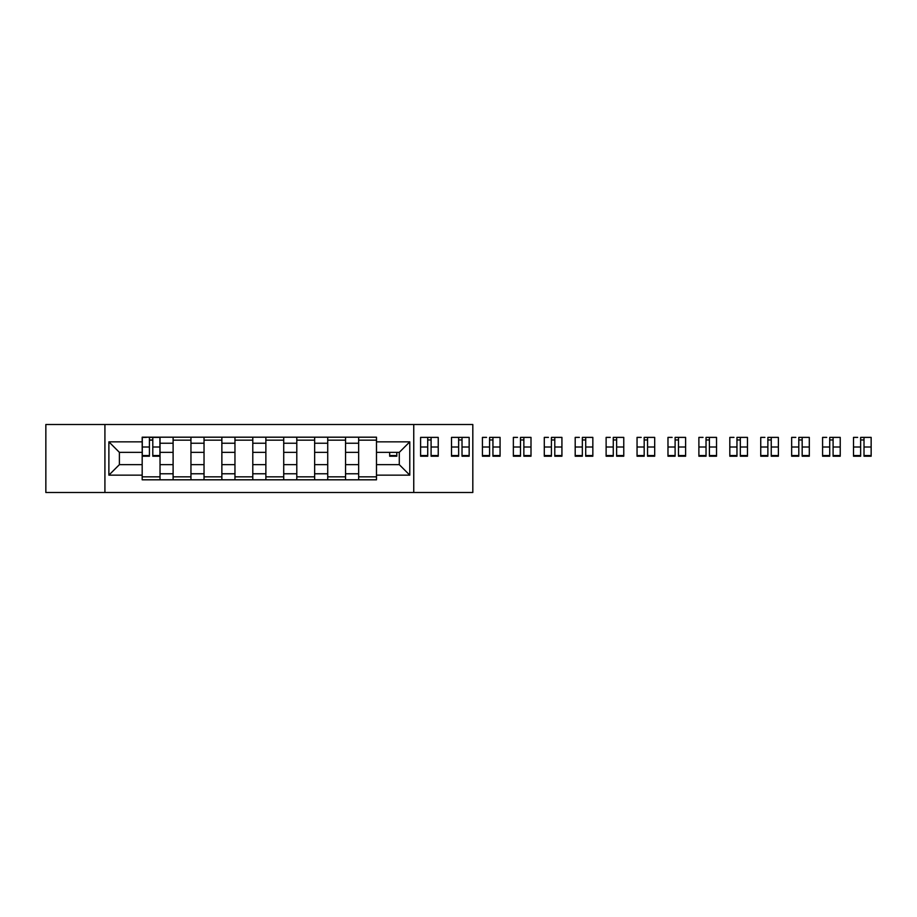 <?xml version="1.0" encoding="UTF-8"?>
<svg xmlns="http://www.w3.org/2000/svg" width="917" height="917" viewBox="0 0 917 917"><rect width="100%" height="100%" fill="white"/><g stroke="black" fill="none" stroke-linecap="round" stroke-linejoin="round"><path stroke-width="1.38" d="M413.75 492.498L472.817 492.498L472.817 424.502L45.85 424.502L45.85 492.498L413.75 492.498L413.75 424.502M173.107 479.809L173.107 443.232L160.028 443.232L160.028 479.809M160.028 443.232L160.028 437.191M173.107 443.232L173.107 437.191M190.954 437.191L190.954 479.809M204.032 479.809L204.032 437.191M221.868 437.191L221.868 479.809M234.958 479.809L234.958 437.191M252.794 437.191L252.794 479.809M265.873 479.809L265.873 437.191M283.72 437.191L283.72 479.809M296.799 479.809L296.799 437.191M314.646 437.191L314.646 479.809M327.724 479.809L327.724 437.191M345.56 437.191L345.56 479.809M358.65 479.809L358.65 437.191M358.65 464.644L345.56 464.644M327.724 464.644L314.646 464.644M296.799 464.644L283.72 464.644M265.873 464.644L252.794 464.644M234.958 464.644L221.868 464.644M204.032 464.644L190.954 464.644M173.107 464.644L160.028 464.644M358.65 452.356L345.56 452.356M327.724 452.356L314.646 452.356M296.799 452.356L283.72 452.356M265.873 452.356L252.794 452.356M234.958 452.356L221.868 452.356M204.032 452.356L190.954 452.356M173.107 452.356L160.028 452.356M119.393 464.644L142.181 464.644L142.181 452.356L119.393 452.356L119.393 464.644L108.882 475.155L108.882 441.845L142.181 441.845L142.181 452.356M376.486 452.356L376.486 464.644L399.285 464.644L399.285 452.356L376.486 452.356L376.486 437.191L142.181 437.191L142.181 441.845M376.486 441.845L409.784 441.845L409.784 475.155L376.486 475.155L376.486 464.644M142.181 464.644L142.181 479.809L376.486 479.809L376.486 475.155M142.181 475.155L108.882 475.155M104.916 492.498L104.916 424.502M160.028 476.84L142.181 476.84M149.425 440.16L152.795 440.16M190.954 476.84L173.107 476.84M173.107 440.16L190.954 440.16M221.868 476.84L204.032 476.84M204.032 440.16L221.868 440.16M252.794 476.84L234.958 476.84M234.958 440.16L252.794 440.16M283.72 476.84L265.873 476.84M265.873 440.16L283.72 440.16M314.646 476.84L296.799 476.84M296.799 440.16L314.646 440.16M345.56 476.84L327.724 476.84M327.724 440.16L345.56 440.16M376.486 476.84L358.65 476.84M358.65 440.16L376.486 440.16M108.882 441.845L119.393 452.356M399.285 464.644L409.784 475.155M399.285 452.356L409.784 441.845M152.795 456.219L152.795 437.386L159.925 437.386L159.925 456.219L152.795 456.219M149.425 439.965L152.795 439.965M146.445 437.386L142.284 437.386L142.284 456.219L149.425 456.219L149.425 437.386L155.764 437.386M389.668 452.356L389.668 456.219L396.809 456.219L396.809 452.356M431.093 456.219L431.093 437.386L438.234 437.386L438.234 456.219L431.093 456.219M427.723 439.965L431.093 439.965M427.723 437.386L420.594 437.386L420.594 456.219L427.723 456.219L427.723 437.386L431.093 437.386M462.019 456.219L462.019 437.386L469.16 437.386L469.16 456.219L462.019 456.219M458.649 439.965L462.019 439.965M458.649 437.386L451.508 437.386L451.508 456.219L458.649 456.219L458.649 437.386L462.019 437.386M492.945 456.219L492.945 437.386L500.074 437.386L500.074 456.219L492.945 456.219M489.575 439.965L492.945 439.965M486.595 437.386L482.434 437.386L482.434 456.219L489.575 456.219L489.575 437.386L495.914 437.386M523.859 456.219L523.859 437.386L531 437.386L531 456.219L523.859 456.219M520.489 439.965L523.859 439.965M517.52 437.386L513.36 437.386L513.36 456.219L520.489 456.219L520.489 437.386L526.839 437.386M554.785 456.219L554.785 437.386L561.926 437.386L561.926 456.219L554.785 456.219M551.415 439.965L554.785 439.965M548.446 437.386L544.285 437.386L544.285 456.219L551.415 456.219L551.415 437.386L557.765 437.386M585.711 456.219L585.711 437.386L592.841 437.386L592.841 456.219L585.711 456.219M582.341 439.965L585.711 439.965M579.361 437.386L575.2 437.386L575.2 456.219L582.341 456.219L582.341 437.386L588.68 437.386M616.637 456.219L616.637 437.386L623.766 437.386L623.766 456.219L616.637 456.219M613.267 439.965L616.637 439.965M610.286 437.386L606.126 437.386L606.126 456.219L613.267 456.219L613.267 437.386L619.605 437.386M647.551 456.219L647.551 437.386L654.692 437.386L654.692 456.219L647.551 456.219M644.181 439.965L647.551 439.965M641.212 437.386L637.051 437.386L637.051 456.219L644.181 456.219L644.181 437.386L650.531 437.386M678.477 456.219L678.477 437.386L685.618 437.386L685.618 456.219L678.477 456.219M675.107 439.965L678.477 439.965M672.138 437.386L667.977 437.386L667.977 456.219L675.107 456.219L675.107 437.386L681.446 437.386M709.403 456.219L709.403 437.386L716.532 437.386L716.532 456.219L709.403 456.219M706.033 439.965L709.403 439.965M703.052 437.386L698.892 437.386L698.892 456.219L706.033 456.219L706.033 437.386L712.371 437.386M740.328 456.219L740.328 437.386L747.458 437.386L747.458 456.219L740.328 456.219M736.959 439.965L740.328 439.965M733.978 437.386L729.817 437.386L729.817 456.219L736.959 456.219L736.959 437.386L743.297 437.386M771.243 456.219L771.243 437.386L778.384 437.386L778.384 456.219L771.243 456.219M767.873 439.965L771.243 439.965M764.904 437.386L760.743 437.386L760.743 456.219L767.873 456.219L767.873 437.386L774.223 437.386M802.169 456.219L802.169 437.386L809.31 437.386L809.31 456.219L802.169 456.219M798.799 439.965L802.169 439.965M795.83 437.386L791.658 437.386L791.658 456.219L798.799 456.219L798.799 437.386L805.137 437.386M833.094 456.219L833.094 437.386L840.224 437.386L840.224 456.219L833.094 456.219M829.725 439.965L833.094 439.965M826.744 437.386L822.583 437.386L822.583 456.219L829.725 456.219L829.725 437.386L836.063 437.386M864.009 456.219L864.009 437.386L871.15 437.386L871.15 456.219L864.009 456.219M860.639 439.965L864.009 439.965M857.67 437.386L853.509 437.386L853.509 456.219L860.639 456.219L860.639 437.386L866.989 437.386M327.724 443.232L314.646 443.232M296.799 443.232L283.72 443.232M265.873 443.232L252.794 443.232M234.958 443.232L221.868 443.232M204.032 443.232L190.954 443.232M358.65 443.232L345.56 443.232M327.724 473.768L314.646 473.768M296.799 473.768L283.72 473.768M265.873 473.768L252.794 473.768M234.958 473.768L221.868 473.768M204.032 473.768L190.954 473.768M173.107 473.768L160.028 473.768M358.65 473.768L345.56 473.768M152.795 455.543L159.925 455.543M152.795 447.015L159.925 447.015M142.284 455.543L149.425 455.543M142.284 447.015L149.425 447.015M389.668 455.543L396.809 455.543M431.093 455.543L438.234 455.543M431.093 447.015L438.234 447.015M420.594 455.543L427.723 455.543M420.594 447.015L427.723 447.015M462.019 455.543L469.16 455.543M462.019 447.015L469.16 447.015M451.508 455.543L458.649 455.543M451.508 447.015L458.649 447.015M492.945 455.543L500.074 455.543M492.945 447.015L500.074 447.015M482.434 455.543L489.575 455.543M482.434 447.015L489.575 447.015M523.859 455.543L531 455.543M523.859 447.015L531 447.015M513.36 455.543L520.489 455.543M513.36 447.015L520.489 447.015M554.785 455.543L561.926 455.543M554.785 447.015L561.926 447.015M544.285 455.543L551.415 455.543M544.285 447.015L551.415 447.015M585.711 455.543L592.841 455.543M585.711 447.015L592.841 447.015M575.2 455.543L582.341 455.543M575.2 447.015L582.341 447.015M616.637 455.543L623.766 455.543M616.637 447.015L623.766 447.015M606.126 455.543L613.267 455.543M606.126 447.015L613.267 447.015M647.551 455.543L654.692 455.543M647.551 447.015L654.692 447.015M637.051 455.543L644.181 455.543M637.051 447.015L644.181 447.015M678.477 455.543L685.618 455.543M678.477 447.015L685.618 447.015M667.977 455.543L675.107 455.543M667.977 447.015L675.107 447.015M709.403 455.543L716.532 455.543M709.403 447.015L716.532 447.015M698.892 455.543L706.033 455.543M698.892 447.015L706.033 447.015M740.328 455.543L747.458 455.543M740.328 447.015L747.458 447.015M729.817 455.543L736.959 455.543M729.817 447.015L736.959 447.015M771.243 455.543L778.384 455.543M771.243 447.015L778.384 447.015M760.743 455.543L767.873 455.543M760.743 447.015L767.873 447.015M802.169 455.543L809.31 455.543M802.169 447.015L809.31 447.015M791.658 455.543L798.799 455.543M791.658 447.015L798.799 447.015M833.094 455.543L840.224 455.543M833.094 447.015L840.224 447.015M822.583 455.543L829.725 455.543M822.583 447.015L829.725 447.015M864.009 455.543L871.15 455.543M864.009 447.015L871.15 447.015M853.509 455.543L860.639 455.543M853.509 447.015L860.639 447.015"/></g></svg>
